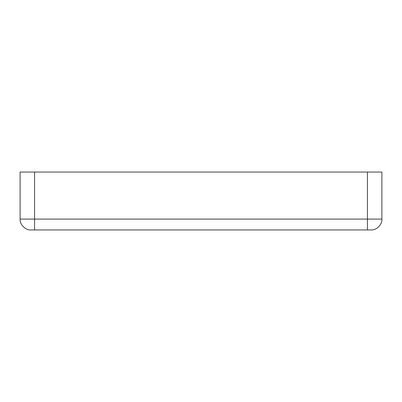 <?xml version="1.0" encoding="UTF-8"?>
<svg xmlns="http://www.w3.org/2000/svg" width="402" height="402" viewBox="0 0 402 402"><rect width="100%" height="100%" fill="white"/><g stroke="black" fill="none" stroke-linecap="round" stroke-linejoin="round"><path stroke-width="0.6" d="M367.428 229.944L371.046 229.944C376.418 230.431 382.387 224.462 381.9 219.09L381.9 172.056L367.428 172.056L367.428 219.09L34.572 219.09L34.572 229.944L367.428 229.944L367.428 219.09L381.9 219.09M20.1 219.09L34.572 219.09L34.572 172.056L20.1 172.056L20.1 219.09C19.613 224.462 25.582 230.431 30.954 229.944L34.572 229.944M34.572 172.056L367.428 172.056"/></g></svg>
